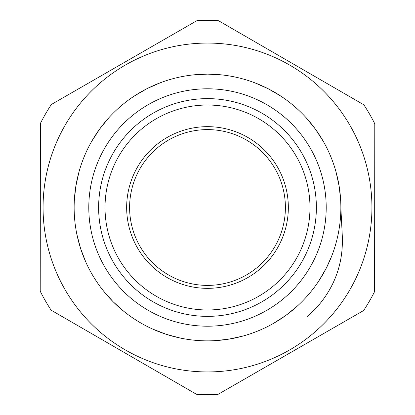 <?xml version="1.0" encoding="UTF-8"?>
<svg xmlns="http://www.w3.org/2000/svg" width="415" height="415" viewBox="0 0 415 415"><rect width="100%" height="100%" fill="white"/><g stroke="black" fill="none" stroke-linecap="round" stroke-linejoin="round"><path stroke-width="0.62" d="M207.386 316.37A108.87 108.87 0 0 1 113.269 152.964A108.87 108.87 0 0 1 301.845 153.161A108.87 108.87 0 0 1 207.386 316.37M340.86 207.64A133.36 133.36 0 0 0 207.64 74.14A133.36 133.36 0 0 0 74.14 207.36A133.36 133.36 0 0 0 207.36 340.86A133.36 133.36 0 0 0 340.86 207.64L342.313 236.239M374.605 291.569L374.781 123.784A187.061 187.061 0 0 0 363.856 104.819L218.638 20.771A187.061 187.061 0 0 0 196.751 20.75L51.361 104.487A187.061 187.061 0 0 0 40.395 123.431L40.219 291.216A187.061 187.061 0 0 0 51.144 310.181L196.362 394.229A187.061 187.061 0 0 0 218.249 394.25L363.639 310.513A187.061 187.061 0 0 0 374.605 291.569M342.297 236.239C343.387 263.323 334.755 287.201 316.401 307.878L307.65 316.609M338.085 180.442L337.219 176.52M311.582 124.121L308.993 120.983M262.373 85.952L258.67 84.344M201.218 74.285L197.172 74.534M141.422 91.658L137.936 93.717M96.036 134.284L93.863 137.697M74.944 192.866L74.56 196.897M82.751 254.644L84.235 258.41M117.746 306.14L120.77 308.812M172.313 336.134L176.251 337.151M234.548 338.09L238.475 337.219M290.884 311.577L294.007 309.004M329.048 262.379L330.356 259.38M340.715 201.218L339.252 186.776L336.207 172.583M323.342 141.422L315.483 129.221L306.327 117.953M280.716 96.036L268.173 88.732L254.903 82.85M222.129 74.944L207.64 74.129L193.146 74.913M160.361 82.751L147.076 88.603L134.517 95.881M108.865 117.746L99.683 128.992L91.798 141.183M78.86 172.329L75.795 186.501L74.301 200.938M76.9 234.501L80.614 248.58L85.838 262.119M103.491 290.972L113.093 301.71L123.903 311.406M152.44 328.965L166.156 334.298L180.167 338.028M214.052 340.699L228.224 339.247L242.433 336.202M273.454 323.41L285.779 315.483L297.047 306.322M318.865 280.867L326.268 268.173L331.455 256.688M216.365 130.113A77.89 77.89 0 0 1 270.087 253.871A77.89 77.89 0 0 1 136.047 238.516A77.89 77.89 0 0 1 216.365 130.113M51.444 155.672A164.439 164.439 0 0 0 240.643 368.562A164.439 164.439 0 0 0 330.413 98.267A164.439 164.439 0 0 0 51.444 155.672M143.746 287.73A102.479 102.479 0 0 0 308.859 222.601A102.479 102.479 0 0 0 169.896 112.169A102.479 102.479 0 0 0 143.746 287.73M157.202 270.793A80.842 80.842 0 0 0 287.46 219.411A80.842 80.842 0 0 0 177.838 132.297A80.842 80.842 0 0 0 157.202 270.793M207.376 326.206A118.706 118.706 0 0 0 310.363 148.254A118.706 118.706 0 0 0 104.762 148.041A118.706 118.706 0 0 0 207.376 326.206"/></g></svg>
